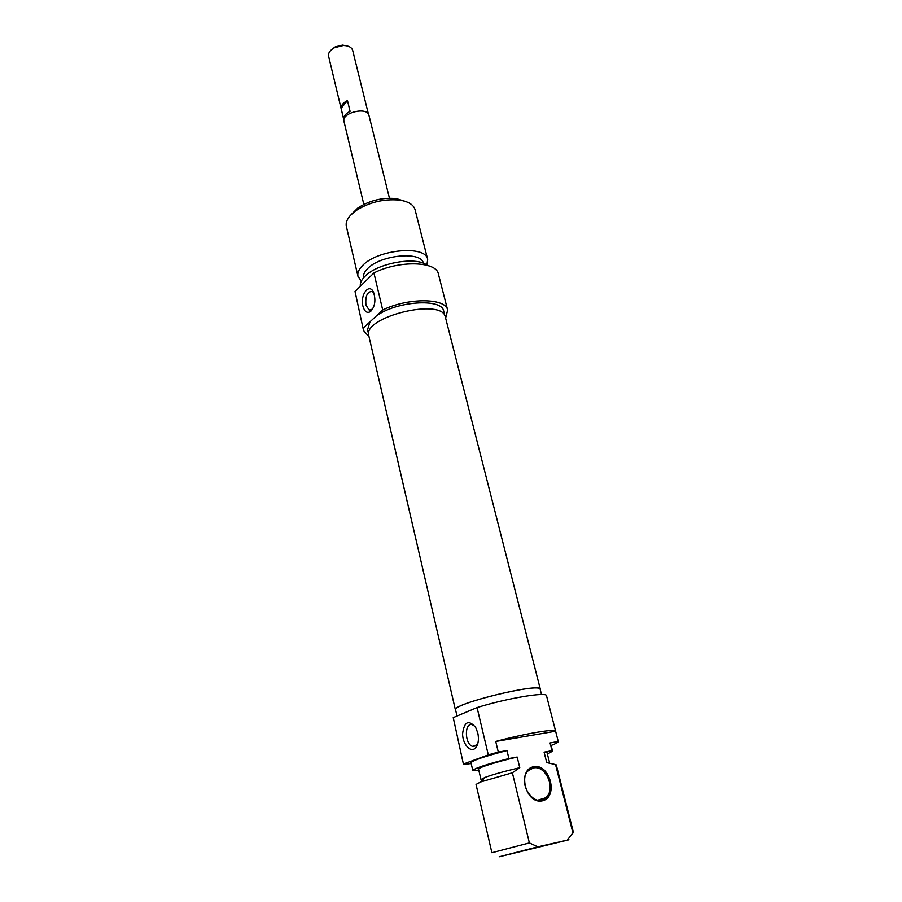 <?xml version="1.0" encoding="UTF-8"?>
<svg xmlns="http://www.w3.org/2000/svg" width="902" height="902" viewBox="0 0 902 902"><rect width="100%" height="100%" fill="white"/><g stroke="black" fill="none" stroke-linecap="round" stroke-linejoin="round"><path stroke-width="1.35" d="M455.702 710.404L455.431 709.987C451.169 704.034 541.245 682.081 540.343 689.286L540.287 689.804M540.343 689.286L445.396 317.2C442.724 297.243 361.894 316.94 368.828 335.871L455.431 709.987M346.853 45.833L342.489 45.1L335.194 46.881L331.677 49.52M343.887 120.135L328.599 56.206C328.08 52.981 330.076 50.129 334.586 47.637L343.369 45.483C348.522 45.63 351.622 47.242 352.659 50.343L368.444 114.171M350.089 111.352C345.737 113.596 343.594 116.166 343.673 119.075L341.103 108.33C341.012 105.387 343.143 102.794 347.473 100.55L350.089 111.352M341.103 108.33L347.473 100.55M389.45 198.192L368.963 115.366C367.407 106.368 341.193 112.761 343.989 121.454L363.833 204.427M404.84 201.247L396.271 198.598C382.403 197.312 369.606 200.436 357.914 207.945L351.566 214.191M372.673 309.082L369.166 310.04L365.964 305.135C365.175 296.239 367.227 291.662 372.109 291.414L373.699 292.699M362.908 306.071C364.521 311.664 367.058 313.513 370.497 311.607C375.018 306.657 376.033 300.231 373.541 292.338C369.301 282.439 359.909 294.807 362.908 306.071M444.889 315.892L443.683 311.156C442.205 297.852 395.538 301.099 375.942 316.298L382.719 310.006C407.884 297.491 445.971 297.897 447.64 310.074L438.395 273.994C436.534 261.163 398.718 260.171 373.924 272.945L355.027 291.493L363.551 330.572L355.027 291.493M363.427 327.922L375.942 316.298M373.924 272.945L382.719 310.006M447.64 310.074L445.622 318.09M369.019 336.728L363.551 330.572M357.97 276.339L346.368 226.402C345.59 222.884 346.988 219.163 350.562 215.228L355.625 210.843C369.053 202.24 383.711 198.665 399.62 200.12C408.437 201.529 413.578 204.709 415.055 209.659L427.683 259.348C425.958 244.803 377.216 249.324 362.401 265.74C358.725 269.518 357.248 273.047 357.97 276.339L361.33 281.12M426.905 265.177L427.683 259.348M368.659 334.428L367.565 329.715L370 321.822M423.354 263.271C421.798 250.891 380.216 254.804 367.475 268.773C364.307 271.976 363.021 274.986 363.607 277.793M427.041 265.267C416.453 256.078 377.329 263.023 364.904 276.418C361.431 279.913 359.898 283.205 360.315 286.306M533.398 767.963C546.003 764.738 556.331 789.498 545.721 797.774C533.758 809.297 516.034 780.749 528.662 770.364L533.398 767.963M537.806 846.831L499.178 856.776L568.948 839.762L537.806 846.831L529.373 842.919L512.37 772.777L519.766 767.67L517.173 757.037L508.92 758.537L506.98 750.565L498.299 752.099L495.739 741.467L555.621 731.218L558.248 741.478L550.051 742.932L552.024 750.701L544.086 752.144L546.725 762.596L555.553 764.569L572.905 832.862L567.482 839.875M508.92 758.537C486.223 764.389 474.181 768.391 472.806 770.556L478.782 770.116M463.504 764.569L453.232 717.62L463.504 764.569L471.16 763.464M533.747 766.7C517.015 769.553 525.505 804.505 542.226 800.863C558.789 797.458 550.13 763.374 533.747 766.7M495.739 741.467C524.558 733.664 556.027 728.376 555.621 731.218L546.522 695.735C547.108 691.563 506.338 698.362 477.068 707.563L488.298 754.873L498.299 752.099M529.373 842.919L491.894 852.717L476.03 784.436L480.653 781.955L512.37 772.777M517.173 757.037C496.968 761.671 477.553 767.827 478.556 769.181L480.992 779.576L484.994 777.4C492.808 774.559 504.398 771.311 519.766 767.67M472.806 770.556L471.002 762.788C472.344 760.499 484.34 756.428 506.98 750.565M558.248 741.478C558.361 742.256 556.038 743.564 551.291 745.39M463.887 763.859L488.298 754.873M477.857 743.338L477.068 744.691L472.817 746.416C464.586 744.759 464.102 722.028 472.344 724.723L475.083 726.482M477.789 732.988L475.647 727.395C468.578 719.401 464.226 721.532 462.568 733.822C462.647 744.917 471.408 753.824 476.076 747.273C478.443 743.688 479.007 738.93 477.789 732.988M477.068 707.563L453.232 717.62M555.553 764.569L556.252 764.873L573.525 832.817L572.905 832.862M457.01 716.03L455.6 709.953C451.361 704.022 541.065 682.149 540.174 689.331L541.493 694.517M461.339 714.192L468.69 711.092M546.725 762.596L549.521 763.115M544.086 752.144L546.995 752.493L549.611 762.855M552.024 750.701L552.734 751.073L547.379 754.049M550.051 742.932L552.734 751.073M335.194 46.881L334.586 47.637M342.489 45.1L343.369 45.483M372.098 309.578L370.497 311.607M370.936 310.153L369.166 310.04M357.914 207.945L355.625 210.843M396.271 198.598L399.62 200.12M538.111 800.097L545.721 797.774M484.994 777.4L480.653 781.955M475.828 745.898L472.817 746.416M477.068 744.691L476.076 747.273"/></g></svg>
